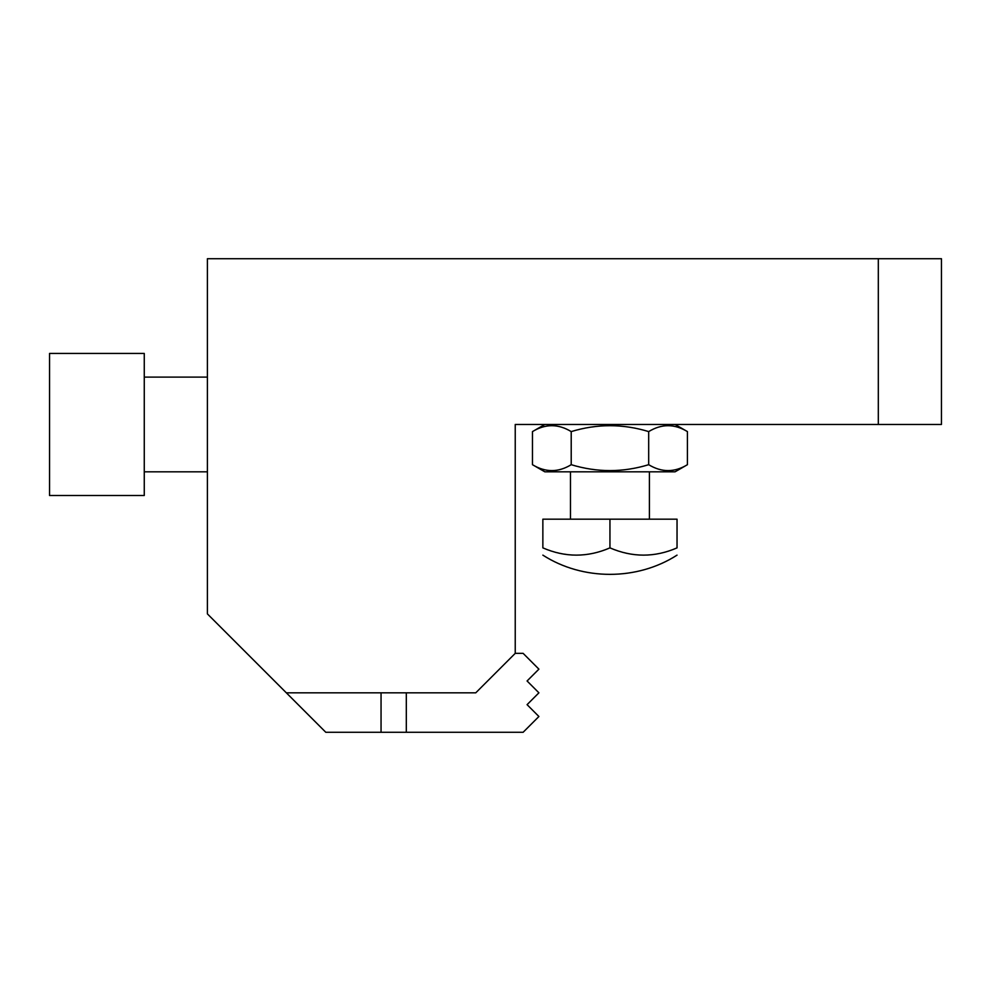 <?xml version="1.0" encoding="UTF-8"?>
<svg xmlns="http://www.w3.org/2000/svg" width="991" height="991" viewBox="0 0 991 991"><rect width="100%" height="100%" fill="white"/><g stroke="black" fill="none" stroke-linecap="round" stroke-linejoin="round"><path stroke-width="1.49" d="M544.827 424.458L532.477 431.593C545.36 423.727 558.267 423.727 571.212 431.593C597.04 423.727 622.856 423.727 648.684 431.593C661.567 423.727 674.475 423.727 687.42 431.593L675.069 424.458M941.45 377.1L941.45 329.743L941.45 377.1M532.477 464.692L544.827 471.815L675.069 471.815L687.42 464.692C674.537 472.558 661.629 472.558 648.684 464.692C622.856 472.558 597.04 472.558 571.212 464.692C558.329 472.558 545.422 472.558 532.477 464.692L532.477 431.593M515.233 653.354L475.767 692.82L286.337 692.82L207.404 613.9L207.404 258.713L878.311 258.713L878.311 424.458L515.233 424.458L515.233 653.354L523.124 653.354L538.906 669.148L527.076 680.978L538.906 692.82L527.076 704.663L538.906 716.505L523.124 732.287L406.31 732.287L406.31 692.82M878.311 424.458L941.45 424.458L941.45 258.713L878.311 258.713M687.42 464.692L687.42 431.593M648.684 464.692L648.684 431.593M571.212 464.692L571.212 431.593M941.45 360.266L941.45 367.104M207.404 377.1L144.265 377.1L144.265 353.428L49.55 353.428L49.55 495.5L144.265 495.5L144.265 471.815L207.404 471.815M144.265 353.428L144.265 495.5M286.337 692.82L325.804 732.287L381.052 732.287L381.052 692.82M406.31 732.287L381.052 732.287M570.482 471.815L570.482 519.185M649.415 471.815L649.415 519.185M609.948 519.185L542.857 519.185L542.857 547.874C542.857 557.549 542.857 557.549 542.857 547.874C542.857 557.549 542.857 557.549 542.857 547.874C565.18 557.549 587.539 557.549 609.948 547.874L609.948 519.185L677.039 519.185L677.039 547.874C654.717 557.549 632.357 557.549 609.948 547.874M677.039 547.874C677.039 557.549 677.039 557.549 677.039 547.874C677.039 557.549 677.039 557.549 677.039 547.874M677.039 555.133C637.151 580.763 582.745 580.763 542.857 555.133"/></g></svg>
